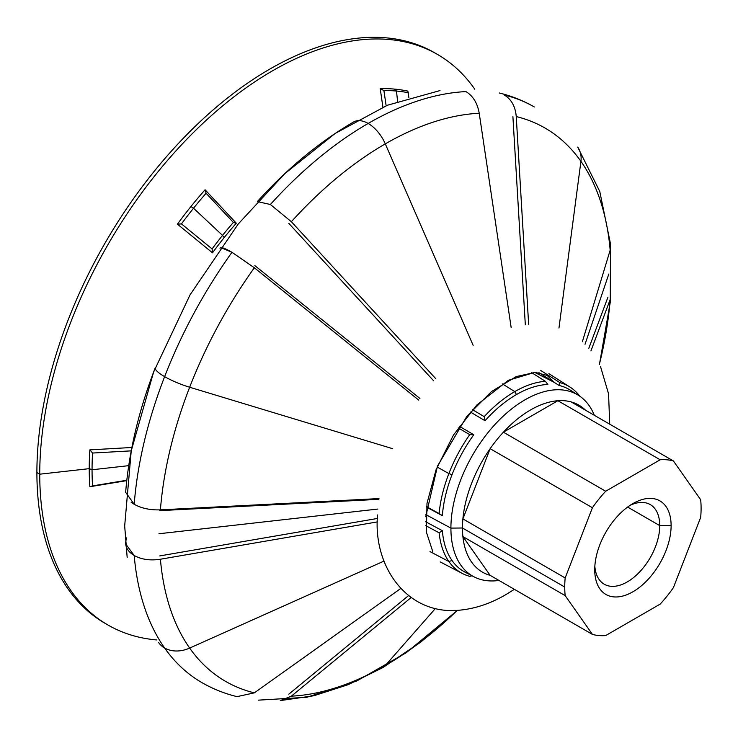 <?xml version="1.0" encoding="UTF-8"?>
<svg xmlns="http://www.w3.org/2000/svg" width="738" height="738" viewBox="0 0 738 738"><rect width="100%" height="100%" fill="white"/><g stroke="black" fill="none" stroke-linecap="round" stroke-linejoin="round"><path stroke-width="1.11" d="M155.284 367.672C138.818 410.236 128.929 451.785 125.644 492.329L134.196 504.285A332.358 191.889 -60 0 1 164.629 376.638A29.206 6.172 -158.8 0 1 155.284 367.672A29.206 6.172 21.2 0 0 164.629 376.638A332.358 191.889 -60 0 1 231.972 252.285C224.214 247.867 220.228 246.575 220.016 248.402M126.752 537.836C124.049 544.921 126.521 550.806 134.196 555.502C141.53 559.542 150.266 560.779 160.414 559.229A319.462 184.445 120 0 0 189.666 648.075A319.462 184.445 -60 0 1 160.414 559.229L377.441 521.886L160.414 559.229C150.266 560.779 141.53 559.542 134.196 555.502A332.358 191.889 120 0 0 164.629 648.01A332.358 191.889 120 0 0 201.981 682.65A332.358 191.889 -60 0 1 164.629 648.01A29.206 23.035 144.9 0 1 158.624 642.558A29.206 23.035 -35.1 0 0 164.629 648.01A332.358 191.889 -60 0 1 134.196 555.502L125.663 543.934M504.349 95.027A332.358 191.889 -60 0 1 534.34 106.982A332.358 191.889 120 0 0 504.349 95.027C511.434 99.372 515.401 106.549 516.249 116.567A319.462 184.445 -60 0 1 580.926 161.345L558.961 328.05L580.926 161.345A319.462 184.445 -60 0 1 610.169 250.191A319.462 184.445 120 0 0 580.926 161.345A29.206 23.035 -35.1 0 0 577.697 147.083A29.206 23.035 144.9 0 1 580.926 161.345A319.462 184.445 120 0 0 516.249 116.567L528.648 324.425L516.249 116.567C515.401 106.549 511.434 99.372 504.349 95.027M270.385 204.5A332.358 191.889 -60 0 1 368.161 123.449A29.206 16.863 -120 0 0 353.557 122.001A29.206 16.863 60 0 1 368.161 123.449A332.358 191.889 -60 0 1 465.936 91.595A332.358 191.889 120 0 0 368.161 123.449A29.206 16.863 60 0 1 385.291 143.873L473.132 345.31L385.291 143.873A319.462 184.445 -60 0 1 479.22 113.255A319.462 184.445 120 0 0 385.291 143.873A29.206 16.863 -120 0 0 368.161 123.449A332.358 191.889 120 0 0 270.385 204.5L291.362 221.714A319.462 184.445 -60 0 1 385.291 143.873A319.462 184.445 120 0 0 291.362 221.714L435.651 378.557L291.362 221.714L270.385 204.5L257.368 201.575C287.525 168.273 319.591 141.751 353.557 122.001M158.938 533.759L377.865 509.054L158.938 533.759M378.871 499.34L159.795 510.631L378.871 499.34M437.127 466.979L448.87 473.593A107.656 62.158 -60 0 1 469.728 434.654L458.197 427.883L469.728 434.654A107.656 62.158 120 0 0 448.87 473.593L452.043 474.672A105.156 60.719 120 0 0 442.366 515.696L426.49 507.089L442.366 515.696A105.156 60.719 -60 0 1 452.043 474.672A105.156 60.719 -60 0 1 473.778 434.737A105.156 60.719 120 0 0 452.043 474.672L448.87 473.593A107.656 62.158 120 0 0 439.138 513.519L442.366 515.696L439.138 513.519A107.656 62.158 -60 0 1 448.87 473.593L437.127 466.979M502.292 383.852L514.801 391.583A107.656 62.158 -60 0 1 545.391 381.325L531.535 372.57L545.391 381.325A107.656 62.158 120 0 0 514.801 391.583L516.443 394.562A105.156 60.719 120 0 0 485.032 420.734L470.429 412.035L485.032 420.734A105.156 60.719 -60 0 1 516.443 394.562A105.156 60.719 -60 0 1 547.854 384.47A105.156 60.719 120 0 0 516.443 394.562L514.801 391.583A107.656 62.158 120 0 0 484.202 416.656L485.032 420.734L484.202 416.656A107.656 62.158 -60 0 1 514.801 391.583L502.292 383.852M430.005 551.6L448.87 561.489A107.656 62.158 -60 0 1 439.138 532.808L425.78 525.659L439.138 532.808A107.656 62.158 120 0 0 448.87 561.489L452.043 560.539A105.156 60.719 -60 0 1 442.366 530.696L439.138 532.808L442.366 530.696A105.156 60.719 120 0 0 452.043 560.539L448.87 561.489A107.656 62.158 120 0 0 469.728 576.341L472.034 575.797L469.728 576.341A107.656 62.158 -60 0 1 462.32 573.444A107.656 62.158 -60 0 1 448.87 561.489L430.005 551.6M425.817 514.607L450.909 528.113A104.741 60.47 -60 0 1 497.477 421.813A104.741 60.47 -60 0 1 578.61 395.42A104.741 60.47 -60 0 1 594.311 415.282A104.741 60.47 120 0 0 511.757 408.834A104.741 60.47 120 0 0 450.909 528.113L462.468 527.993A96.42 55.673 -60 0 1 509.321 426.158A96.42 55.673 -60 0 1 585.492 410.19A96.42 55.673 120 0 0 509.321 426.158A96.42 55.673 120 0 0 462.468 527.993L450.909 528.113A104.741 60.47 120 0 0 498.962 580.437A104.741 60.47 -60 0 1 473.907 576.775A104.741 60.47 -60 0 1 450.909 528.113L425.817 514.607M578.61 395.42L570.308 390.134A105.156 60.719 120 0 0 559.1 385.467L538.888 372.644L559.1 385.467A105.156 60.719 -60 0 1 574.284 393.077M459.331 426.25L473.778 434.737L469.728 434.654L473.778 434.737L459.331 426.25M474.792 89.233A329.443 190.21 120 0 0 212.747 114.381A329.443 190.21 120 0 0 39.741 474.193L89.233 468.658A287.672 166.087 -60 0 1 89.861 449.866L131.881 447.486L89.861 449.876A287.672 166.087 120 0 0 89.233 468.658L92.056 469.765L128.716 465.66L92.056 469.765A287.027 165.718 -60 0 1 92.554 453.049A287.027 165.718 120 0 0 92.056 469.765L89.233 468.658A287.672 166.087 120 0 0 89.861 486.729L92.554 485.908A287.027 165.718 -60 0 1 92.056 469.765A287.027 165.718 120 0 0 92.554 485.908L126.798 480.244L89.861 486.729A287.672 166.087 -60 0 1 89.233 468.658L39.741 474.193L36.9 472.56A329.443 190.21 120 0 0 105.128 623.37A329.443 190.21 120 0 0 106.558 624.182A329.443 190.21 -60 0 1 36.9 472.56L39.741 474.193A329.443 190.21 -60 0 1 183.55 142.655A329.443 190.21 -60 0 1 437.413 54.391A329.443 190.21 -60 0 1 474.792 89.233M382.911 107.148L380.218 88.661A287.672 166.087 -60 0 1 394.35 89.086A287.672 166.087 -60 0 1 407.865 91.125A287.672 166.087 120 0 0 394.35 89.086L396.49 91.042L397.57 101.318L396.49 91.042A287.027 165.718 -60 0 1 408.566 92.785A287.027 165.718 120 0 0 396.49 91.042L394.35 89.086A287.672 166.087 120 0 0 380.218 88.661L383.917 90.58A287.027 165.718 -60 0 1 396.49 91.042A287.027 165.718 120 0 0 383.917 90.58L386.14 105.774L383.917 90.58L380.218 88.661L382.911 107.148M236.317 223.217A247.719 143.024 120 0 0 224.149 237.636A247.719 143.024 120 0 0 212.516 252.83L177.434 224.167A287.672 166.087 -60 0 1 190.939 206.529A287.672 166.087 -60 0 1 205.072 189.777L236.317 223.217L233.383 222.442A252.138 145.58 120 0 0 222.525 235.385L224.149 237.636A247.719 143.024 -60 0 1 236.317 223.217L205.072 189.777A287.672 166.087 120 0 0 190.939 206.529L193.531 208.217L222.525 235.385A252.138 145.58 -60 0 1 233.383 222.442L206.105 193.245A287.027 165.718 120 0 0 193.531 208.217A287.027 165.718 -60 0 1 206.105 193.245L205.072 189.777L206.105 193.245L233.383 222.442L236.317 223.217M156.834 639.957A329.443 190.21 -60 0 1 107.969 625.012A329.443 190.21 -60 0 1 39.741 474.193A329.443 190.21 120 0 0 156.834 639.957M131.226 450.853L92.554 453.049L89.861 449.876L92.554 453.049L131.226 450.853M408.87 97.545L407.865 91.125L408.87 97.545M547.854 384.47L545.391 381.325L547.854 384.47M189.666 648.075L384.083 561.055L189.666 648.075A29.206 23.035 144.9 0 1 164.629 648.01A29.206 23.035 -35.1 0 0 189.666 648.075A319.462 184.445 120 0 0 254.342 692.853A319.462 184.445 -60 0 1 189.666 648.075M280.302 700.574L291.362 696.165L411.048 597.623L291.362 696.165A319.462 184.445 120 0 0 385.291 665.547L435.355 608.546L385.291 665.547A319.462 184.445 -60 0 1 291.362 696.165L280.422 700.565M582.356 341.749L610.169 250.191L582.356 341.749M511.148 327.478L479.22 113.255C477.468 103.163 473.04 95.94 465.936 91.595C473.04 95.94 477.468 103.163 479.22 113.255L511.148 327.478M220.727 247.581L231.972 252.285L254.342 267.774L418.769 400.134L254.342 267.774A319.462 184.445 120 0 0 189.666 387.238L392.533 448.649L189.666 387.238A319.462 184.445 -60 0 1 254.342 267.774L231.972 252.285A332.358 191.889 120 0 0 164.629 376.638A29.206 6.172 21.2 0 0 189.666 387.238A29.206 6.172 -158.8 0 1 164.629 376.638A332.358 191.889 120 0 0 134.196 504.285C141.53 508.353 150.266 510.207 160.414 509.857A319.462 184.445 -60 0 1 189.666 387.238A319.462 184.445 120 0 0 160.414 509.857L378.972 498.584L160.414 509.857C150.266 510.207 141.53 508.353 134.196 504.285L131.133 502.237M585.031 344.268L608.822 274.029L585.031 344.268M382.764 667.641A29.206 16.863 -120 0 0 385.291 665.547A29.206 16.863 60 0 1 382.764 667.641L420.826 642.069L457.468 610.317L406.251 652.724L356.675 681.036L306.833 697.272L258.383 700.15M610.169 299.563A319.462 184.445 -60 0 1 599.385 364.295A319.462 184.445 120 0 0 610.169 299.563L590.935 350.91L610.169 299.563M457.339 610.326A319.462 184.445 -60 0 1 385.291 665.547A319.462 184.445 120 0 0 457.339 610.326M201.981 682.65C212.922 688.951 224.601 693.619 237.018 696.635L254.342 692.853L400.669 588.537L254.342 692.853M588.804 348.318L607.964 297.156L588.804 348.318M579.8 396.205A107.656 62.158 120 0 0 559.865 382.616L559.1 385.467L559.865 382.616A107.656 62.158 -60 0 1 569.939 387.044A107.656 62.158 -60 0 1 579.8 396.205M469.719 574.201A105.156 60.719 -60 0 1 452.043 560.539A105.156 60.719 120 0 0 465.18 572.218A105.156 60.719 120 0 0 469.719 574.201M490.143 575.345A96.42 55.673 -60 0 1 462.468 527.993A96.42 55.673 120 0 0 490.143 575.345L462.892 536.581L565.17 595.621A96.42 55.673 -60 0 1 564.736 587.042A96.42 55.673 -60 0 1 565.17 577.955L462.892 518.906A96.42 55.673 120 0 0 462.468 527.993L564.736 587.042L462.468 527.993A96.42 55.673 120 0 0 462.892 536.581A96.42 55.673 -60 0 1 462.468 527.993A96.42 55.673 -60 0 1 462.892 518.906L490.143 448.676A96.42 55.673 -60 0 1 503.399 432.191L557.891 400.725A96.42 55.673 -60 0 1 571.147 401.915A96.42 55.673 120 0 0 557.891 400.725L660.169 459.774L605.667 491.24A96.42 55.673 120 0 0 592.42 507.726L565.17 577.955A96.42 55.673 120 0 0 564.736 587.042A96.42 55.673 120 0 0 565.17 595.621L592.42 634.394A96.42 55.673 120 0 0 605.667 635.575L660.169 604.108A96.42 55.673 120 0 0 673.416 587.623L700.666 517.393A96.42 55.673 120 0 0 701.1 508.307A96.42 55.673 -60 0 1 700.666 517.393L673.416 587.623A96.42 55.673 -60 0 1 660.169 604.108L605.667 635.575A96.42 55.673 -60 0 1 592.42 634.394L490.143 575.345L592.42 634.394L565.17 595.621L462.892 536.581L490.143 575.345M193.531 208.217L190.939 206.529A287.672 166.087 120 0 0 177.434 224.167L181.465 223.9A287.027 165.718 -60 0 1 193.531 208.217A287.027 165.718 120 0 0 181.465 223.9L212.092 248.927A252.138 145.58 -60 0 1 222.525 235.385L193.531 208.217M224.149 237.636L222.525 235.385A252.138 145.58 120 0 0 212.092 248.927L212.516 252.83A247.719 143.024 -60 0 1 224.149 237.636M437.413 54.391L434.581 52.749A329.443 190.21 120 0 0 180.709 141.013A329.443 190.21 120 0 0 36.9 472.56A329.443 190.21 -60 0 1 181.631 140.036A329.443 190.21 -60 0 1 435.992 53.579M126.752 480.632L89.861 486.729L126.752 480.632M425.651 521.748L442.366 530.696L425.651 521.748M540.779 370.504L559.865 382.616L540.779 370.504M472.495 409.673L484.202 416.656L472.495 409.673M426.536 506.692L439.138 513.519L426.536 506.692M159.795 555.908L377.45 518.454L159.795 555.908M254.859 265.615L419.931 398.474L254.859 265.615M433.667 380.845L288.816 223.374L433.667 380.845M525.318 324.738L512.901 116.632L525.318 324.738M288.816 694.181L408.455 595.686L288.816 694.181M181.465 223.9L177.434 224.167L212.516 252.83L212.092 248.927L181.465 223.9M700.666 499.727A96.42 55.673 -60 0 1 701.1 508.307A96.42 55.673 120 0 0 700.666 499.727L673.416 460.955A96.42 55.673 120 0 0 660.169 459.774A96.42 55.673 -60 0 1 673.416 460.955L571.147 401.915L673.416 460.955L700.666 499.727M627.604 507.061L659.754 525.622A45.977 26.55 120 0 0 650.224 504.571A45.977 26.55 120 0 0 629.966 505.41A45.977 26.55 -60 0 1 659.754 525.622A45.977 26.55 -60 0 1 628.601 581.12A45.977 26.55 -60 0 1 594.837 566.249A45.977 26.55 120 0 0 604.247 584.219A45.977 26.55 120 0 0 639.68 571.895A45.977 26.55 120 0 0 659.754 525.622L671.119 525.622L659.754 525.622L627.604 507.061M594.727 569.727L594.727 569.727A54.022 31.19 120 0 0 632.918 591.784A54.022 31.19 120 0 0 671.119 525.622A54.022 31.19 120 0 0 632.918 503.574A54.022 31.19 120 0 0 594.727 569.727A54.022 31.19 -60 0 1 632.918 503.574A54.022 31.19 -60 0 1 671.119 525.622A54.022 31.19 -60 0 1 632.918 591.784A54.022 31.19 -60 0 1 594.727 569.727M605.667 491.24L503.399 432.191A96.42 55.673 120 0 0 490.143 448.676L592.42 507.726A96.42 55.673 -60 0 1 605.667 491.24L660.169 459.774L557.891 400.725L503.399 432.191L605.667 491.24M592.42 507.726L490.143 448.676L462.892 518.906L565.17 577.955L592.42 507.726M534.34 106.982C523.399 100.682 511.72 96.023 499.303 92.997M107.969 625.012L105.128 623.37M514.377 589.339L505.798 594.671C490.733 603.444 475.484 608.601 460.051 610.132C407.644 615.907 372.791 566.904 377.542 514.958M432.745 551.498L426.398 532.163L426.998 503.316L436.103 469.608L453.501 434.977L476.84 404.987L508.381 380.291L534.746 372.395L554.266 382.395M600.566 366.74L608.555 393.806L609.726 424.184M577.734 147.13L599.773 191.483L610.501 243.909L610.252 302.285L599.45 364.406M382.764 667.632L348.318 684.633L313.871 695.75L280.541 700.556M440.005 90.58L387.505 105.211L335.209 133.412L284.794 173.661L238.217 224.038L190.072 294.822L153.587 372.127L131.235 450.835L124.676 525.963L127.176 557.494M465.18 572.218L473.907 576.775M440.208 561.913L462.32 573.444M554.256 382.395L547.116 375.402L535.216 372.395L516.222 376.583L491.545 391.527L466.905 416.26L437.505 466.047L425.715 516.748M548.897 373.668L569.939 387.044"/></g></svg>
